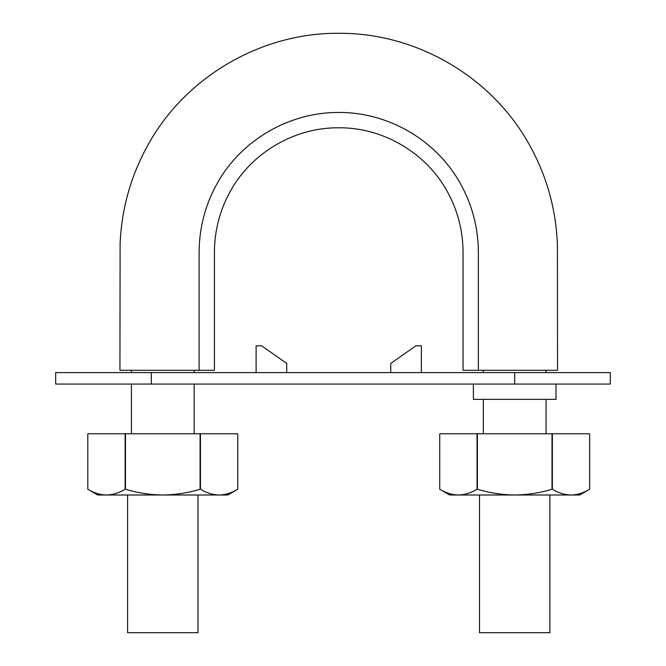 <?xml version="1.0" encoding="UTF-8"?>
<svg xmlns="http://www.w3.org/2000/svg" width="666" height="666" viewBox="0 0 666 666"><rect width="100%" height="100%" fill="white"/><g stroke="black" fill="none" stroke-linecap="round" stroke-linejoin="round"><path stroke-width="1" d="M199.117 370.296L214.419 370.296L214.419 252.098C214.56 229.945 220.113 209.224 231.077 189.935C252.539 152.031 295.155 127.397 338.736 127.78C382.317 127.397 424.933 152.031 446.403 189.935C457.359 209.224 462.912 229.945 463.053 252.098L463.053 370.296L557.534 370.296L478.355 370.296L478.355 252.098C478.205 227.214 471.969 203.938 459.648 182.284C435.539 139.702 387.687 112.055 338.736 112.479C289.793 112.055 241.941 139.702 217.824 182.284C205.511 203.938 199.276 227.214 199.117 252.098L199.117 370.296L119.938 370.296L199.117 370.296M194.147 433.791L194.147 384.066M194.147 372.594L194.147 370.296M197.969 494.996L197.969 632.7L127.589 632.7L127.589 494.996M479.503 494.996L479.503 632.7L549.883 632.7L549.883 494.996M55.678 384.066L610.322 384.066L610.322 372.594L55.678 372.594L55.678 384.066M204.853 384.066L166.608 384.066M151.307 372.594L151.307 384.066L113.054 384.066M476.44 372.594L552.947 372.585M421.362 372.594L421.362 345.812L415.892 345.812L390.759 363.411L390.759 372.594M473.384 384.066L473.384 399.367L556.01 399.367L556.01 384.066M476.44 399.367L552.947 399.367M286.713 372.594L286.713 363.411L261.588 345.812L256.11 345.812L256.11 372.594M237.754 489.252L237.754 489.252C231.693 492.923 225.474 494.838 219.097 494.996L227.805 494.996L237.754 489.252L237.754 433.791L237.754 489.252C231.676 492.932 225.458 494.838 219.097 494.996C212.712 494.838 206.493 492.923 200.441 489.252L200.441 433.791L237.754 433.791M200.441 489.252L200.091 489.252C187.912 492.932 175.466 494.846 162.779 494.996C150.058 494.838 137.621 492.932 125.466 489.252L125.125 489.252C119.031 492.932 112.812 494.846 106.468 494.996C100.108 494.838 93.889 492.932 87.812 489.252L97.752 494.996L219.097 494.996M87.804 433.791L87.804 489.252L87.804 433.791L200.441 433.791M200.091 489.252L200.091 433.791M125.466 489.252L125.466 433.791M125.125 489.252L125.125 433.791M589.668 489.252L589.668 489.252C583.607 492.923 577.389 494.838 571.012 494.996L579.72 494.996L589.668 489.252L589.668 433.791L589.668 489.252C583.591 492.932 577.372 494.838 571.012 494.996C564.626 494.838 558.408 492.923 552.355 489.252L552.355 433.791L589.668 433.791M552.355 489.252L552.006 489.252C539.818 492.932 527.38 494.846 514.693 494.996C501.973 494.838 489.535 492.932 477.38 489.252L477.039 489.252C470.945 492.932 464.726 494.846 458.383 494.996C452.023 494.838 445.804 492.932 439.718 489.252L449.667 494.996L571.012 494.996M439.718 433.791L439.718 489.252L439.718 433.791L552.355 433.791M552.006 489.252L552.006 433.791M477.38 489.252L477.38 433.791M477.039 489.252L477.039 433.791M514.693 384.066L514.693 372.594M557.534 370.296L557.425 245.18C556.068 208.125 546.095 173.551 527.505 141.467C489.635 75.616 415.492 32.967 339.527 33.3C262.088 32.359 186.305 76.232 148.585 143.873C131.144 174.842 121.653 208.083 120.105 243.59L119.938 370.296M546.062 433.791L546.062 399.367M546.062 372.585L546.062 370.296M483.325 433.791L483.325 399.367M483.325 372.585L483.325 370.296M131.418 433.791L131.418 384.066M131.418 372.594L131.418 370.296"/></g></svg>
